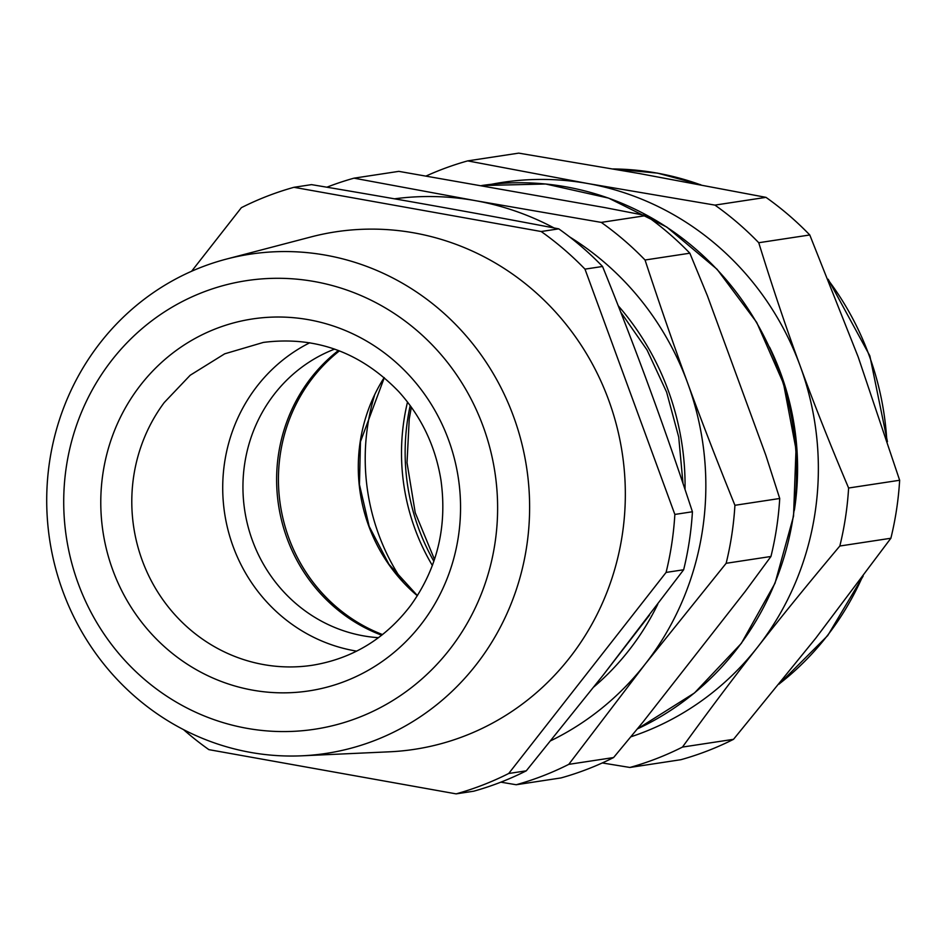 <?xml version="1.0" encoding="UTF-8"?>
<svg xmlns="http://www.w3.org/2000/svg" width="947" height="947" viewBox="0 0 947 947"><rect width="100%" height="100%" fill="white"/><g stroke="black" fill="none" stroke-linecap="round" stroke-linejoin="round"><path stroke-width="1.42" d="M356.664 651.134A163.275 155.971 81.4 0 1 249.345 397.065A163.275 155.971 81.4 0 1 255.157 388.72A163.275 155.971 81.4 0 1 309.787 342.755M413.058 327.283A226.866 216.721 -98.6 0 0 136.806 333.249A226.866 216.721 -98.6 0 0 94.073 617.894A226.866 216.721 -98.6 0 0 148.277 682.586A226.866 216.721 -98.6 0 0 452.548 645.665A226.866 216.721 -98.6 0 0 413.058 327.283M80.483 629.518A252.494 241.201 81.4 0 1 226.463 259.076A252.494 241.201 81.4 0 1 435.502 306.07A252.494 241.201 81.4 0 1 518.873 581.494A252.494 241.201 81.4 0 1 301.975 755.801A252.494 241.201 81.4 0 1 140.819 701.514A252.494 241.201 81.4 0 1 80.483 629.518M226.463 259.076L311.09 236.916A261.727 250.02 81.4 0 1 527.775 285.627A261.727 250.02 81.4 0 1 622.286 534.806A261.727 250.02 81.4 0 1 389.359 751.811L301.975 755.801M183.54 729.628A314.12 300.081 -98.6 0 0 208.896 749.645L456.134 793.87A314.12 300.081 -98.6 0 0 508.717 773.486L666.084 572.426A314.12 300.069 -98.6 0 0 671.778 543.661A314.12 300.069 -98.6 0 0 674.856 514.434L584.986 269.137A314.12 300.081 -98.6 0 0 541.187 231.518L293.949 187.305A314.12 300.081 -98.6 0 0 241.367 207.677L191.625 271.233M508.717 773.486L526.283 770.822A314.12 300.081 81.4 0 1 473.701 791.207L456.134 793.87M674.856 514.434L692.423 511.759A314.12 300.081 81.4 0 1 689.345 540.997A314.12 300.081 81.4 0 1 683.651 569.763L603.156 675.128L526.283 770.822M683.651 569.763L666.084 572.426M692.423 511.759C665.457 429.559 635.508 347.798 602.552 266.474L584.986 269.137M541.187 231.518L558.754 228.854A314.12 300.081 81.4 0 1 602.552 266.474M558.754 228.854C479.348 213.667 396.935 198.917 311.516 184.629L293.949 187.305M620.676 312.06L647.05 349.976L666.605 392.094L678.715 437.076L683 483.479M649.512 615.136L603.227 675.045M685.036 489.54A263.834 252.044 -98.6 0 0 618.19 305.727M593.864 686.93A263.834 252.044 -98.6 0 0 657.774 604.233M394.508 198.823A285.568 272.795 81.4 0 1 475.276 200.634A285.568 272.795 81.4 0 1 554.042 227.955M569.62 236.904A285.568 272.795 81.4 0 1 687.64 383.014A285.568 272.795 81.4 0 1 649.109 658.958A285.568 272.795 81.4 0 1 645.12 664.178L645.108 664.19A285.568 272.795 81.4 0 1 550.834 740.708M326.857 187.21A314.12 300.069 81.4 0 1 354.012 178.166L475.276 200.634L601.25 222.391A314.12 300.069 81.4 0 1 645.049 260.011C659.739 304.745 673.933 345.75 687.64 383.014C701.242 420.29 717.009 461.047 734.919 505.296A314.12 300.081 81.4 0 1 731.842 534.534A314.12 300.069 81.4 0 1 726.148 563.299L770.953 556.481A314.12 300.081 -98.6 0 0 776.647 527.716A314.12 300.081 -98.6 0 0 779.724 498.489L734.919 505.296M645.108 664.19L568.768 764.359A314.12 300.069 81.4 0 1 516.198 784.743L500.845 782.163M770.953 556.481L745.301 591.342L642.93 722.123L613.585 757.553L568.768 764.359M645.12 664.178L726.148 563.299M354.012 178.166L398.817 171.36L604.695 207.571L646.055 215.585L601.25 222.391M645.049 260.011L689.854 253.204L707.409 295.795L765.863 455.341L779.724 498.489M689.854 253.204A314.12 300.081 -98.6 0 0 646.055 215.585M516.198 784.743L561.015 777.925A314.12 300.081 -98.6 0 0 613.585 757.553M402.712 581.47A211.074 201.628 81.4 0 1 367.673 425.736A211.074 201.628 81.4 0 1 374.456 395.597A211.074 201.628 -98.6 0 0 367.673 425.736A211.074 201.628 -98.6 0 0 402.712 581.47M794.355 510.291A263.834 252.044 -98.6 0 0 794.509 509.285A263.834 252.044 -98.6 0 0 797.54 473.429A263.834 252.044 -98.6 0 0 769.556 347.158M491.517 184.274A285.568 272.795 81.4 0 1 587.803 183.529A285.568 272.795 81.4 0 1 800.156 365.909A285.568 272.795 81.4 0 1 757.636 647.085A285.568 272.795 81.4 0 1 753.528 652.211A285.568 272.795 81.4 0 1 630.832 736.825M426.375 175.893A314.12 300.069 81.4 0 1 467.7 160.883L587.803 183.529L714.938 205.108A314.12 300.069 81.4 0 1 758.748 242.728C772.622 287.557 786.436 328.621 800.156 365.909C813.757 403.209 829.915 443.906 848.607 488.013A314.12 300.069 81.4 0 1 845.529 517.251A314.12 300.081 81.4 0 1 839.835 546.017C808.904 582.831 781.5 616.521 757.636 647.085L753.587 652.258C730.942 681.26 707.231 712.866 682.467 747.076A314.12 300.069 81.4 0 1 629.897 767.461L602.292 762.951M629.897 767.461L680.929 759.695A314.12 300.081 -98.6 0 0 733.511 739.323L815.71 638.254L890.878 538.251L839.835 546.017M890.878 538.251A314.12 300.081 -98.6 0 0 896.572 509.486A314.12 300.081 -98.6 0 0 899.65 480.259L848.607 488.013M899.65 480.259L858.231 357.078L809.78 234.974L758.748 242.728M733.511 739.323L682.467 747.076M809.78 234.974A314.12 300.081 -98.6 0 0 765.981 197.355L639.497 173.561L518.743 153.13L467.7 160.883M765.981 197.355L714.938 205.108M407.518 402.025A211.074 201.628 -98.6 0 0 432.365 565.489A211.074 201.628 -98.6 0 1 403.967 420.219A211.074 201.628 -98.6 0 1 407.518 402.025M338.434 350.497A163.275 155.971 -98.6 0 0 278.525 454.229A163.275 155.971 -98.6 0 0 381.724 635.224M378.48 637.686A149.153 142.476 81.4 0 1 367.258 636.479A149.153 142.476 81.4 0 1 244.681 463.781A149.153 142.476 81.4 0 1 324.253 353.598A149.153 142.476 81.4 0 1 334.611 349.112M164.233 402.546L190.193 375.249L224.676 353.823L263.384 342.412C315.564 335.842 360.677 352.237 398.734 391.608C421.379 416.656 435.466 446.167 440.959 480.141C447.375 526.781 437.23 568.626 410.525 605.678C385.133 638.787 352.45 658.639 312.463 665.244A163.275 155.971 81.4 0 1 153.698 585.234A163.275 155.971 81.4 0 1 164.233 402.546M423.179 621.623A188.098 179.693 -98.6 0 0 406.583 372.538A188.098 179.693 -98.6 0 0 168.069 356.794A188.098 179.693 -98.6 0 0 138.155 388.246A188.098 179.693 -98.6 0 0 170.898 652.234A188.098 179.693 -98.6 0 0 423.179 621.623M339.417 350.875A163.275 155.971 -98.6 0 0 280.336 453.944A163.275 155.971 -98.6 0 0 382.541 634.573M417.355 595.758A163.275 155.971 81.4 0 1 360.191 441.811A163.275 155.971 81.4 0 1 384.186 377.593M637.319 728.965L694.494 692.955L741.335 643.38L775.025 583.234L793.539 516.151L796.013 449.34L783.512 383.547L756.7 322.406L717.068 269.268L666.771 227.055L608.578 198.101L545.685 184.002L481.561 185.553A285.568 272.795 81.4 0 1 793.255 516.269A285.568 272.795 81.4 0 1 637.355 728.918M862.125 577.445A285.568 272.795 81.4 0 1 779.523 683.651M613.254 168.957A285.568 272.795 81.4 0 1 700.058 184.629M828.803 280.786A285.568 272.795 81.4 0 1 886.759 439.621M433.868 561.299A211.074 201.628 81.4 0 1 405.399 463.154A211.074 201.628 81.4 0 1 407.601 419.663A211.074 201.628 81.4 0 1 410.205 405.588M384.304 377.699L360.464 441.693L359.458 484.58L369.188 526.437L388.968 564.317L417.438 595.627M863.191 576.025L827.714 635.591L779.156 684.101M613.171 168.933L657.573 173.135L700.827 184.772M828.175 279.247L869.843 355.835L887.434 441.693M434.495 559.44L415.236 512.753L407.021 462.728L409.246 418.941L411.353 407.174"/></g></svg>
